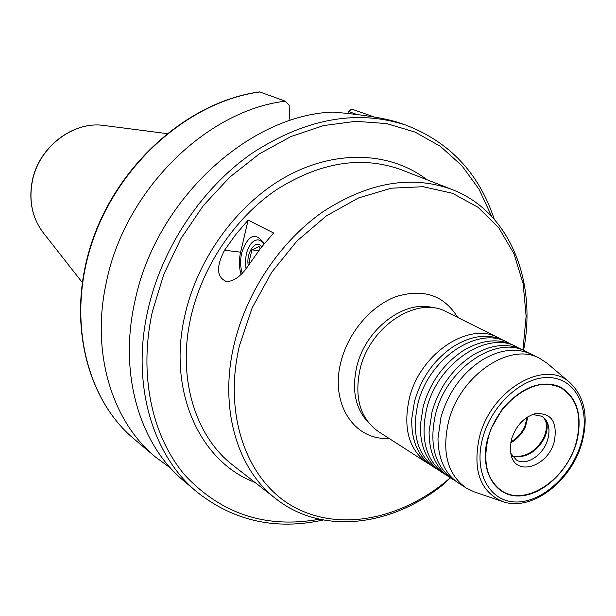 <?xml version="1.0" encoding="UTF-8"?>
<svg xmlns="http://www.w3.org/2000/svg" width="616" height="616" viewBox="0 0 616 616"><rect width="100%" height="100%" fill="white"/><g stroke="black" fill="none" stroke-linecap="round" stroke-linejoin="round"><path stroke-width="0.92" d="M261.723 246.831C255.987 238.153 245.653 252.914 248.302 265.704M260.16 248.825L259.136 246.546L251.921 249.873L248.933 262.531L249.519 263.864M258.735 250.697L251.921 249.873M250.289 262.693L248.933 262.531M510.833 442.003C517.24 438.053 521.929 432.771 524.909 426.157L527.204 417.225M512.527 456.464C526.372 457.395 536.898 450.881 544.09 436.913C547.863 427.196 547.185 420.328 542.072 416.3L532.594 414.483M527.881 416.793L525.548 426.511C522.422 433.441 517.463 438.877 510.687 442.812M510.633 453.099L516.347 459.936C526.41 466.512 543.828 454.816 547.847 439.015C549.996 430.669 549.041 423.931 544.975 418.803C548.001 423.377 547.924 429.537 544.752 437.283C537.406 451.459 526.742 457.95 512.751 456.756M511.473 439.308L510.21 447.832L511.234 455.57C516.693 477.015 548.356 466.127 554.338 441.341C557.688 421.714 551.251 412.512 535.027 413.729C523.746 417.355 515.892 425.879 511.473 439.308M488.18 438.199C497.297 401.324 537.329 374.02 560.606 387.626C577.331 398.198 582.536 416.455 576.23 442.388C566.674 479.471 525.563 507.037 501.878 490.906C487.11 480.303 482.544 462.739 488.18 438.199M542.072 416.3L544.975 418.803M528.813 353.076L522.26 349.657C507.253 342.65 490.69 344.536 472.572 355.317C452.629 368.545 439.1 387.418 431.993 411.935L429.098 431.77C429.098 452.852 435.951 468.052 449.649 477.369L455.932 481.25M519.404 348.379L512.951 345.014C497.643 337.891 480.811 339.94 462.47 351.159C443.127 364.318 430.022 382.829 423.161 406.683L420.358 425.217C420.097 446.716 426.942 462.223 440.894 471.74L447.077 475.567M539.693 358.358L531.723 354.377C517.009 347.486 500.708 349.218 482.813 359.575C462.277 372.849 448.325 392.084 440.964 417.271L437.991 438.4C438.238 459.066 445.091 473.966 458.535 483.083L466.027 487.903L474.212 491.868L502.371 501.47C480.087 491.553 472.449 470.077 479.44 437.06C490.898 389.805 544.86 358.543 569.939 382.644L547.285 363.355L539.693 358.358C510.048 341.464 459.682 375.483 448.525 421.767C441.68 452.352 447.516 474.405 466.027 487.903M510.133 343.751L503.78 340.44C488.165 333.202 471.071 335.42 452.498 347.101C433.764 360.191 421.09 378.324 414.476 401.517L411.773 418.718C411.234 440.648 418.064 456.479 432.27 466.197L438.361 469.97M450.904 477.346L443.15 484.615C391.468 526.441 322.222 535.358 276.014 498.86C237.091 469.315 218.788 407.746 234.242 343.936C246.685 291.483 280.657 241.102 323.184 211.588C368.614 182.228 411.534 174.852 451.944 189.459C509.84 211.565 537.144 281.166 523.577 350.319M516.662 346.862C487.164 330.099 437.476 363.309 426.68 408.778C420.066 438.838 425.964 460.575 444.375 473.981M526.025 351.536C496.465 334.719 446.508 368.26 435.558 414.06C428.859 444.336 434.734 466.197 453.183 479.641M507.43 342.265C478.001 325.548 428.59 358.435 417.933 403.58C411.411 433.425 417.332 455.039 435.705 468.406M429.783 464.456L427.165 462.916C408.839 449.588 402.895 428.097 409.324 398.46C419.843 353.638 468.984 321.067 498.344 337.73L501.008 339.193M576.591 442.403C568.399 471.663 541.287 496.573 517.602 495.965C493.809 495.803 479.256 468.93 487.787 438.176L490.806 429.244L501.955 409.64C520.959 387.302 540.247 379.656 559.828 386.679C577.315 397.127 582.905 415.708 576.591 442.403M560.606 387.626L560.275 387.456C540.694 379.51 521.236 386.933 501.901 409.725L490.852 429.152L487.864 438.007C482.22 462.539 486.786 480.11 501.563 490.706L501.878 490.906M263.825 243.936L261.315 241.079L258.335 239.84C252.883 239.917 248.872 244.644 246.292 254.038L245.345 261.6L246.023 268.815M242.257 273.211C240.271 267.051 240.101 260.237 241.734 252.783C247.925 235.166 255.093 231.747 263.225 242.527L263.894 244.121M498.344 337.73L446.284 311.758C417.348 295.418 369.8 326.187 360.06 369.161C354.123 397.597 360.175 418.364 378.224 431.454L427.165 462.916M405.667 125.04L397.466 122.191C383.013 117.856 361.446 114.484 332.763 112.081C248.21 115.053 155.355 200.962 134.935 301.201C118.372 374.043 139.77 444.713 184.022 481.096L196.989 492.03C152.414 455.401 130.977 383.876 147.925 309.964C161.823 248.109 201.324 188.719 251.559 153.576C305.182 118.649 356.556 109.14 405.667 125.04C449.488 141.819 479.017 173.212 494.255 219.211M289.905 120.559L289.12 105.213L285.27 101.163C206.037 110.611 124.84 190.575 106.414 281.966C90.691 352.444 111.95 421.228 155.478 457.034L170.517 468.029M273.589 233.002L260.884 247.894L249.434 264.002C242.05 275.375 234.473 281.25 226.688 281.627C216.616 277.462 215.9 266.998 224.555 250.25L235.72 234.581L248.132 220.105L273.589 233.002M357.503 114.691L348.387 111.473L350.312 109.848L352.136 109.248L373.989 116.886M285.27 101.163L259.621 91.9C190.29 101.124 120.112 161.531 93.016 238.739C65.75 315.931 84.816 398.013 134.173 439.077L155.478 457.034M352.136 109.248L348.387 111.473L347.855 113.644M241.11 274.382C239.008 267.644 238.846 260.245 240.617 252.175L248.132 220.105M451.944 189.459L401.293 169.746C361.7 155.432 319.997 162.162 276.176 189.936C235.166 217.871 202.718 265.812 191.137 315.993C176.754 377.031 195.033 436.413 233.171 465.403L276.014 498.86M254.924 482.39C199.792 461.846 166.936 390.567 185.131 314.275C198.421 256.164 239.339 201.563 288.581 175.314C337.922 149.149 391.275 152.329 427.011 179.756M522.953 350.004L526.11 316.177L523.138 283.637L513.983 253.754L498.821 227.897L478.093 207.353L452.529 193.309L423.138 186.71L391.26 188.196L358.435 197.998L326.403 215.87L296.935 241.041L271.718 272.233L252.198 307.761L239.47 345.63C222.884 415.8 247.293 481.435 293.824 506.906C340.486 532.493 403.049 518.888 450.288 477.785M581.242 442.627C590.706 410.271 577.03 379.587 550.619 377.631C524.347 375.183 491.784 403.696 482.713 437.938C473.242 472.149 489.52 501.909 515.915 502.002C542.188 502.594 572.149 475.005 581.242 442.627M43.374 232.879C32.309 218.226 28.582 201.032 32.194 181.304C38.515 147.101 73.158 120.597 104.412 125.533C73.435 120.582 38.623 147.147 32.294 181.481C28.698 201.232 32.386 218.364 43.374 232.879L82.228 282.428M491.637 216.324L479.048 189.243L461.846 165.635L440.371 146.339L415.084 132.101L386.64 123.585L355.832 121.306L323.623 125.572L291.099 136.475L259.413 153.823L229.76 177.139L203.295 205.652L181.058 238.354L163.902 274.012L152.46 311.265C138.354 374.798 151.959 436.783 185.231 475.521C221.721 514.221 266.443 528.79 319.404 519.226M433.718 307.908C405.143 298.999 365.534 328.628 356.787 366.635C351.551 390.267 355.447 408.924 368.491 422.622M457.657 317.433C444.136 295.349 423.7 288.38 396.35 296.519C371.163 305.628 348.325 332.332 341.025 361.584C329.699 403.703 354.408 440.879 388.912 438.33M260.006 91.938C190.883 101.109 120.505 161.6 93.332 238.97C65.989 316.331 85.116 398.306 134.173 439.077M224.555 250.25L240.617 252.175M511.072 455.001L511.234 455.57M534.449 413.883L535.027 413.729M502.371 501.47C531.5 512.358 571.733 481.173 582.02 442.442C588.711 416.793 584.684 396.858 569.939 382.644M104.412 125.533L166.859 133.587M323.223 520.004C275.899 530.43 233.818 521.105 196.989 492.03"/></g></svg>

